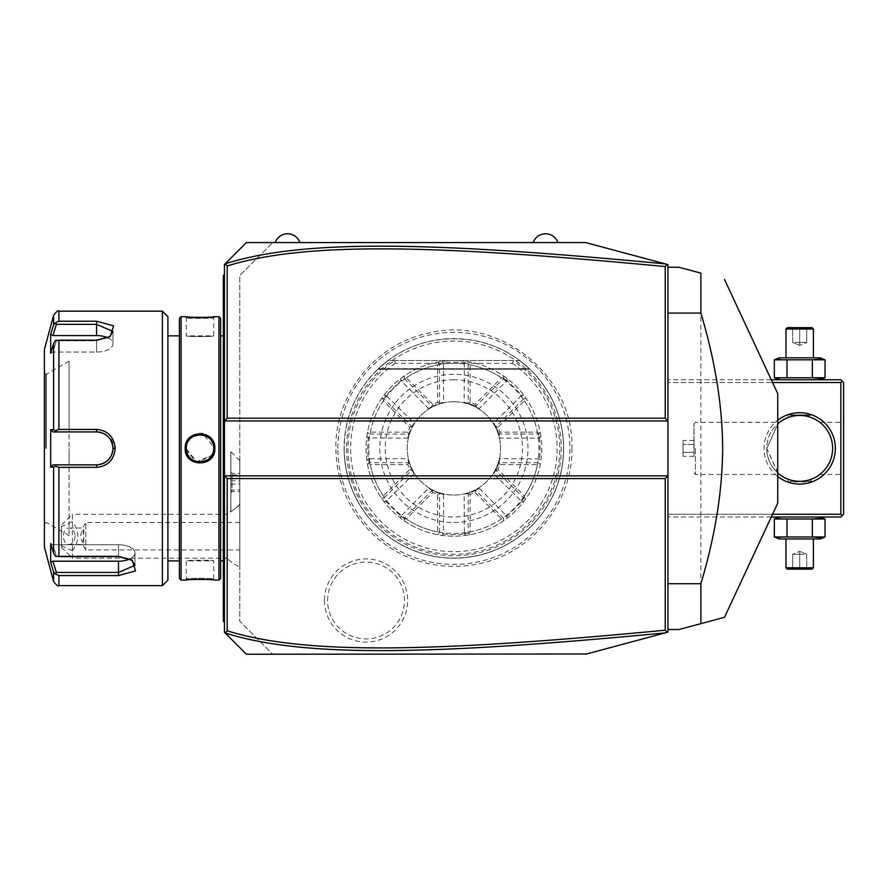 <?xml version="1.0" encoding="UTF-8"?>
<svg xmlns="http://www.w3.org/2000/svg" width="888" height="888" viewBox="0 0 888 888"><rect width="100%" height="100%" fill="white"/><g stroke="black" fill="none" stroke-linecap="round" stroke-linejoin="round"><path stroke-width="0.67" stroke-dasharray="4.44 3.33" d="M585.614 654.234L272.738 654.234L239.804 621.3L239.804 275.491L272.738 242.557L585.614 242.557M667.121 264.391L667.954 264.613L667.954 632.167L667.121 632.389M665.867 632.722L644.033 638.572M624.209 643.889L586.491 654.001M337.862 448.396A116.028 116.028 0 0 1 453.879 332.367A116.028 116.028 0 0 1 569.907 448.396A116.028 116.028 0 0 1 453.879 564.413A116.028 116.028 0 0 1 337.862 448.396M324.464 600.51A41.592 41.592 0 0 0 366.056 642.102A41.592 41.592 0 0 0 407.648 600.51A41.592 41.592 0 0 0 366.056 558.918A41.592 41.592 0 0 0 324.464 600.51M772.549 514.263L667.954 514.263L667.954 379.775L667.954 517.005L667.954 514.263L840.858 514.263L840.858 382.528L667.954 382.528L772.549 382.528M667.954 313.076L667.954 629.525L667.954 313.076M246.398 654.234L272.738 654.234L239.804 621.3L239.804 275.491L272.738 242.557L246.398 242.557M557.897 242.557L533.2 242.557L557.897 242.557M299.911 242.557L275.213 242.557L299.911 242.557M239.804 502.786L239.804 460.617L239.804 502.786M239.804 566.921L239.804 505.505L239.804 566.921A32.934 32.934 0 0 1 227.162 558.175L227.162 514.263A32.934 32.934 0 0 1 230.825 510.744L230.825 451.681L230.825 512.076L237.573 506.471L230.88 512.054L230.88 451.681L230.825 510.744M225.075 632.911L224.442 632.278L224.442 264.513L225.075 263.88M225.108 263.836L229.925 259.03M229.925 637.762L225.108 632.944M224.442 568.986L224.442 541.758L224.442 580.075L224.442 568.986L223.343 568.875L223.343 620.201L224.442 621.3L224.442 580.075L224.442 622.388L223.343 620.201L223.343 621.3L224.442 622.388M224.442 355.022L224.442 541.758L224.442 327.794L224.442 355.022L223.343 355.022L223.343 568.875M224.442 327.794L224.442 305.672L224.442 327.794L223.343 327.905L223.343 355.022M224.442 305.672L224.442 274.392L224.442 305.672L223.343 305.672L223.343 327.905M224.442 475.835L667.954 475.835M224.442 420.945L667.954 420.945M223.343 620.201L224.442 621.3M224.442 552.847L223.343 552.958M224.442 343.934L223.343 343.823M224.442 274.392L223.343 275.491L223.343 276.59L224.442 275.491M223.343 276.945L223.343 305.672M223.343 448.396L223.343 335.864L223.343 448.396M220.601 318.304L220.601 578.476M220.601 448.396L220.601 560.916L220.601 448.396M218.948 316.65L218.948 580.13M214.385 452.048L214.829 448.396L202.775 433.71M199.9 433.444L189.51 437.84L185.192 448.396L196.67 462.948L213.298 455.011M181.074 316.65L181.074 580.13M185.825 316.727L187.224 316.872M190.31 317.138L192.074 317.26M193.928 317.36L195.993 317.438M197.88 317.482L200.011 317.504M202.198 317.482L204.04 317.438M206.127 317.36L207.959 317.26M209.801 317.138L212.798 316.872M214.197 316.727L213.742 317.749C214.585 318.67 185.448 318.67 186.291 317.749C185.437 318.67 214.585 318.67 213.742 317.749L213.731 335.864C214.585 336.774 185.448 336.774 186.291 335.864L186.291 317.749L185.192 316.661L186.291 317.76M212.809 443.434L212.498 442.69M210.756 439.86L210.19 439.183L210.756 439.86M209.557 438.528L208.558 437.651M207.87 437.14L207.082 436.63M204.384 435.386L203.507 435.12L204.384 435.386M188.767 440.537L188.3 441.247L188.767 440.537M187.89 441.958L187.523 442.701L187.89 441.958M186.869 444.455L186.314 447.663M186.314 449.106L196.903 461.76L211.988 455.1M212.132 454.823L212.554 453.957M212.754 453.491L213.742 448.462M185.825 580.053L185.192 580.13L186.291 579.032L186.291 560.916L213.731 560.916C214.585 560.006 185.448 560.006 186.291 560.916C185.448 560.006 214.585 560.006 213.731 560.916L213.742 579.032C214.585 578.11 185.448 578.11 186.291 579.032C185.437 578.11 214.585 578.11 213.742 579.032L214.829 580.13L207.925 579.52M206.094 579.42L204.04 579.342M202.175 579.298L200.011 579.276M197.846 579.298L195.993 579.342M193.939 579.42L192.063 579.52M190.31 579.642L187.224 579.908M179.432 318.304L179.432 578.476M179.432 448.396L179.432 335.864L179.432 448.396M167.899 316.65L167.899 580.13M162.415 311.166L162.415 585.614M69.098 429.426L58.908 429.426L58.908 340.171L96.548 340.171L110.345 336.452L113.564 325.852L96.548 321.212L58.908 321.212L58.908 311.166M58.908 585.614L58.908 575.579L118.504 575.579L135.52 570.929L132.301 560.328L118.504 556.61L58.908 556.61L58.908 467.354L96.548 467.354C107.803 466.289 114.019 459.973 115.207 448.396L109.335 434.576M109.013 434.276L104.296 431.135M103.452 430.769L96.548 429.426L96.548 431.923M58.908 467.354L55.422 466.1L53.602 467.132L53.602 553.191L55.422 556.288L58.908 556.61M58.908 340.171L55.422 340.493L53.602 343.589L53.602 429.648L50.672 429.637L50.672 467.144L52.936 464.857L56.377 464.857L55.422 466.1M56.377 464.857L69.098 464.857L69.098 535.664L69.098 448.396L69.098 464.857L52.936 464.857M75.436 464.857L96.548 464.857L96.548 467.354M97.48 464.835L98.424 464.746A16.472 16.472 0 0 1 97.48 464.835A16.472 16.472 0 0 0 98.424 464.746M101.221 464.18L102.131 463.88A16.472 16.472 0 0 1 101.221 464.18A16.472 16.472 0 0 0 102.131 463.88M103.019 463.536L103.829 463.159A16.472 16.472 0 0 1 103.019 463.536A16.472 16.472 0 0 0 103.829 463.159M107.104 461.027L107.825 460.384A16.472 16.472 0 0 1 106.349 461.627A16.472 16.472 0 0 0 107.825 460.384M108.514 459.707L109.146 458.985A16.472 16.472 0 0 1 108.514 459.707A16.472 16.472 0 0 0 109.746 458.23A16.472 16.472 0 0 1 109.146 458.985M111.278 455.744L111.666 454.911A16.472 16.472 0 0 1 110.811 456.621A16.472 16.472 0 0 0 111.666 454.911M112.876 450.516L113.009 448.396L115.207 448.396M112.987 447.441A16.472 16.472 0 0 0 112.898 446.486A16.472 16.472 0 0 1 112.987 447.441L112.876 446.231M111.666 441.88L111.278 441.036A16.472 16.472 0 0 1 111.666 441.88A16.472 16.472 0 0 0 111.278 441.036M109.157 437.795L108.514 437.074A16.472 16.472 0 0 1 109.757 438.55A16.472 16.472 0 0 0 108.514 437.074M107.825 436.397L107.104 435.764A16.472 16.472 0 0 1 107.825 436.397A16.472 16.472 0 0 0 107.104 435.764M103.841 433.622L103.03 433.255A16.472 16.472 0 0 1 103.841 433.622A16.472 16.472 0 0 0 103.03 433.255M102.131 432.9L101.221 432.6A16.472 16.472 0 0 1 102.131 432.9A16.472 16.472 0 0 0 101.221 432.6M100.211 432.334L98.779 432.079M98.668 432.056L97.058 431.934M72.927 431.923L56.377 431.923L55.422 430.68L58.908 429.426M53.602 429.648L55.422 430.68M109.468 336.985L96.548 340.803L56.377 340.803L96.548 340.803L108.702 337.518L113.009 331.457L96.548 324.342L56.377 324.342L55.422 322.777L58.908 321.212M53.602 315.229L53.657 324.686M53.68 324.642L54.024 323.954M54.246 323.643L54.989 323.01M52.547 328.294L50.672 334.432L50.672 353.191L52.936 352.048L56.377 340.803L52.936 352.048L50.672 353.191L53.602 343.589M44.4 349.595L44.4 547.197M97.48 431.945A16.472 16.472 0 0 1 98.424 432.034A16.472 16.472 0 0 0 97.48 431.945M100.3 432.356A16.472 16.472 0 0 1 101.177 432.589A16.472 16.472 0 0 0 100.3 432.356M103.896 433.655A16.472 16.472 0 0 1 104.74 434.11A16.472 16.472 0 0 0 103.896 433.655M106.349 435.164A16.472 16.472 0 0 1 107.104 435.753A16.472 16.472 0 0 0 106.349 435.164M110.301 439.338A16.472 16.472 0 0 1 110.745 440.06A16.472 16.472 0 0 0 110.301 439.338M110.811 440.159A16.472 16.472 0 0 1 111.266 441.003A16.472 16.472 0 0 0 110.811 440.159M112.021 442.768A16.472 16.472 0 0 1 112.576 444.599A16.472 16.472 0 0 0 112.021 442.768M112.987 449.35A16.472 16.472 0 0 1 112.898 450.294A16.472 16.472 0 0 0 112.987 449.35M112.576 452.181A16.472 16.472 0 0 1 112.021 454.012A16.472 16.472 0 0 0 112.576 452.181M110.756 456.721A16.472 16.472 0 0 1 110.301 457.442A16.472 16.472 0 0 0 110.756 456.721M104.74 462.67A16.472 16.472 0 0 1 103.896 463.125A16.472 16.472 0 0 0 104.74 462.67M101.177 464.191A16.472 16.472 0 0 1 100.288 464.424A16.472 16.472 0 0 0 101.177 464.191M53.602 553.191L50.672 543.6L50.672 562.348L52.936 561.205L56.377 572.438L118.504 572.438L134.965 565.334L130.658 559.274L118.504 555.977L56.377 555.977L118.504 555.977L131.424 559.795M58.908 575.579L55.422 574.003L53.602 571.928L53.602 581.551M56.377 572.438L55.422 574.003M50.672 543.6L52.936 544.733L56.377 555.977L52.936 544.733L50.672 543.6M50.672 467.144L53.602 467.132M51.049 563.569L52.547 568.486M56.377 431.923L69.098 431.923L69.098 448.396L69.098 361.116L69.098 431.923M50.672 429.637L52.936 431.923M44.4 448.396L44.4 372.916L44.4 448.396M46.287 448.396L46.287 374.292L46.287 448.396M52.936 561.205L118.504 561.205A16.472 8.236 0 0 0 134.965 552.969A16.472 8.236 0 0 0 118.504 544.733L52.936 544.733L118.504 544.733A16.472 8.236 0 0 1 134.965 552.969A16.472 8.236 0 0 1 129.792 558.963M107.837 337.817A16.472 8.236 180 0 1 113.009 343.811A16.472 8.236 180 0 1 96.548 352.048L52.936 352.048L96.548 352.048A16.472 8.236 180 0 0 113.009 343.811A16.472 8.236 180 0 0 96.548 335.575L52.936 335.575L56.377 324.342M50.672 334.432L52.936 335.575M209.535 438.506L208.613 437.695M207.892 437.151L207.104 436.641M186.813 444.622L186.524 445.854M186.391 446.708L186.314 447.552M186.314 449.228L186.391 450.072M186.536 450.96L186.869 452.325M187.523 454.079L187.89 454.823M188.3 455.544L188.767 456.254M189.266 456.932L189.843 457.609M190.487 458.275L191.431 459.096M192.152 459.64L192.94 460.151M193.684 460.561L194.605 461.005M195.649 461.405L196.537 461.66M197.336 461.849L198.146 461.982M198.901 462.071L199.656 462.104M200.388 462.104L201.121 462.071M201.898 461.982L202.697 461.849M203.507 461.66L204.384 461.405M205.417 461.005L206.371 460.55M207.093 460.151L207.881 459.64M208.58 459.107L209.524 458.275M210.19 457.598L210.756 456.932M211.255 456.254L211.721 455.544M212.798 453.38L213.053 452.669M213.209 452.159L213.497 450.926M213.631 450.072L213.708 449.228M213.731 448.396C214.585 466.089 185.448 466.089 186.291 448.396C185.448 430.691 214.585 430.691 213.731 448.396L214.829 448.396M186.291 335.864C185.448 336.774 214.585 336.774 213.731 335.864L186.291 335.864M230.825 491.086L230.825 472.005L230.825 492.84L230.825 491.086L232.057 489.976L232.057 473.337L232.057 491.508L232.057 489.976L239.804 489.976L239.804 473.337L239.804 474.869L232.057 474.869L230.825 473.759M239.804 504.229L237.573 506.471A32.934 32.934 0 0 1 239.804 505.505M61.416 545.72L72.394 550.738L72.394 558.175L227.162 558.175L227.162 514.263L72.394 514.263L72.394 521.689L61.416 526.706L61.416 525.241L61.416 547.197L61.416 526.706M61.416 547.197L72.394 558.175L72.394 514.263L61.416 525.241M72.394 550.738C79.631 541.058 79.631 531.379 72.394 521.689M75.003 536.219A8.236 5.828 90 0 1 69.175 544.444A8.236 5.828 90 0 1 63.359 536.219A8.236 5.828 90 0 1 69.175 527.983A8.236 5.828 90 0 1 75.003 536.219M69.175 544.444L82.64 544.444L83.805 536.219L82.64 527.983L85.803 522.488L85.803 549.938L85.803 522.488L239.804 522.488L239.804 549.938L85.803 549.938L82.64 544.444L83.705 543.323A8.236 5.828 90 0 1 80.819 536.219A8.236 5.828 90 0 1 83.705 529.104L83.705 543.323M69.175 527.983L82.64 527.983L83.705 529.104M239.804 549.938L239.804 522.488M230.825 480.663L239.804 480.896M230.825 472.005L232.057 473.337L239.804 473.337M230.825 492.84L232.057 491.508L239.804 491.508L239.804 489.976M230.825 484.182L239.804 483.96L239.804 491.508M239.804 474.869L239.804 483.96M835.364 448.396A35.675 35.675 0 0 0 799.688 412.709A35.675 35.675 0 0 0 764.013 448.396A35.675 35.675 0 0 0 799.688 484.071A35.675 35.675 0 0 0 835.364 448.396M840.858 514.263L842.224 515.628L843.6 514.263L843.6 382.528L842.224 381.152L840.858 382.528M771.272 517.005L667.954 517.005L840.858 517.005L842.224 515.628M779.275 517.005L820.101 517.005L779.275 517.005M777.733 476.512A35.675 35.675 0 0 1 777.733 420.268M771.272 379.775L667.954 379.775L840.858 379.775L842.224 381.152M779.275 379.775L820.101 379.775L779.275 379.775M843.6 448.396L843.6 474.47L843.6 448.396M832.478 451.526L832.6 449.65M832.533 446.042L832.478 445.265M832.234 443.367L830.635 437.107M829.614 434.643L829.037 433.433L829.614 434.643M828.393 432.245L827.716 431.091L828.393 432.245M824.852 427.139L821.478 423.687M821.988 424.153L822.566 424.708M823.22 425.352L823.942 426.107M831.434 439.604L831.745 440.859M831.124 458.197L832.234 453.413M831.745 455.921L831.434 457.176M830.635 459.673L830.147 460.905L830.635 459.673M829.614 462.137L829.037 463.347L829.614 462.137M828.393 464.535L827.716 465.689L828.393 464.535M823.942 470.673L823.22 471.428L823.942 470.673M822.566 472.083L821.988 472.627L822.566 472.083M830.835 459.096L831.068 458.397M777.855 473.049L766.755 448.396A32.934 32.934 0 0 0 799.688 481.329A32.934 32.934 0 0 0 832.622 448.396A32.934 32.934 0 0 0 799.688 415.462A32.934 32.934 0 0 0 766.755 448.396L778.343 473.471L779.398 474.336M779.398 474.325L778.376 473.493M777.733 472.938A32.934 32.934 0 0 1 777.733 423.842M811.21 479.243L811.21 481.873L788.156 481.873L788.156 479.243M810.544 479.487L809.9 479.698L810.544 479.487M809.501 479.831L807.392 480.408L809.501 479.831M806.093 480.697L805.405 480.83L806.093 480.697M804.683 480.941L803.94 481.052L804.683 480.941M802.419 481.207L799.3 481.318L802.419 481.207M797.724 481.263L796.947 481.207L797.724 481.263M795.426 481.052L794.693 480.941L795.426 481.052M793.972 480.83L793.284 480.697L793.972 480.83M791.985 480.408L789.876 479.831L791.985 480.408M789.476 479.698L788.4 479.331L789.476 479.698M778.343 423.31L766.755 448.396L777.888 423.709L779.564 422.322L778.376 423.287M788.355 417.471L789.476 417.083L788.156 417.538L788.156 414.907L811.21 414.907L788.156 414.907L811.21 414.907L811.21 417.538M789.876 416.949L791.985 416.372L789.876 416.949M793.284 416.084L793.972 415.961L793.284 416.084M794.693 415.839L795.426 415.728L794.693 415.839M796.947 415.573L800.077 415.462L796.947 415.573M801.653 415.517L802.419 415.573L801.653 415.517M803.94 415.728L804.683 415.839L803.94 415.728M805.405 415.961L806.093 416.084L805.405 415.961M807.392 416.372L809.501 416.949L807.392 416.372M809.9 417.083L810.544 417.293L809.9 417.083M695.393 448.396L695.393 474.47L695.393 448.396M693.917 448.396L693.917 423.798L693.917 448.396M694.028 448.396L694.028 423.798L694.028 448.396M694.028 440.47L694.028 444.433L694.028 440.47L683.05 440.47L683.05 452.347L683.05 440.47M694.028 452.347L694.028 444.433L694.028 456.31L694.028 452.347L683.05 452.347L683.05 456.31L683.05 452.347L694.028 452.347M694.028 444.433L683.05 444.433L694.028 444.433M694.028 456.31L683.05 456.31M810.666 415.462L788.711 415.462M810.666 481.329L788.711 481.329M822.466 378.643L825.041 377.777M787.012 377.777L812.365 377.777L812.365 359.818L787.012 359.818L787.012 377.777L776.911 378.643M822.466 358.952L825.041 359.818M779.275 357.82L820.101 357.82M776.911 358.952L787.012 359.818M785.969 357.82L813.408 357.82L785.969 357.82M785.969 329.004L813.408 329.004M787.334 327.628L812.043 327.628M799.688 327.628L791.252 327.628L808.124 327.628L799.688 327.628L799.688 329.037L792.662 329.037L806.715 329.037L799.688 329.037L799.688 327.628M791.252 327.628L792.662 329.037L791.252 327.628M808.124 327.628L806.715 329.037L808.124 327.628M799.688 342.457L792.662 342.457L792.662 329.037L792.662 342.457L799.688 345.421L799.688 329.037L799.688 345.421L792.662 342.457L806.715 342.457L799.688 345.421L806.715 342.457L806.715 329.037L806.715 342.457L799.688 342.457M776.911 518.137L787.012 519.003L812.365 519.003L812.365 536.963L787.012 536.963L787.012 519.003M822.466 518.137L825.041 519.003M776.911 537.828L787.012 536.963M822.466 537.828L825.041 536.963M779.275 538.961L820.101 538.961M785.969 538.961L813.408 538.961L785.969 538.961M813.408 567.776L785.969 567.776M812.043 569.153L787.334 569.153M799.688 569.153L791.252 569.153L799.688 569.153L799.688 567.743L792.662 567.743L799.688 567.743L799.688 569.153M808.124 569.153L806.715 567.743L808.124 569.153M791.252 569.153L792.662 567.743L791.252 569.153M799.688 554.334L806.715 554.334L806.715 567.743L806.715 554.334L799.688 551.37L799.688 567.743L799.688 551.37L806.715 554.334L792.662 554.334L799.688 551.37L792.662 554.334L792.662 567.743L792.662 554.334L799.688 554.334M667.954 267.255L678.932 267.255L700.887 273.138L700.887 623.642L678.932 629.525L667.954 629.525M777.733 503.152L777.733 393.628M346.52 448.396A107.359 107.359 0 0 0 453.879 555.755A107.359 107.359 0 0 0 561.238 448.396A107.359 107.359 0 0 0 453.879 341.025A107.359 107.359 0 0 0 346.52 448.396M394.538 360.661L388.012 360.572L378.332 368.742L388.012 360.572A109.779 109.779 0 0 0 344.1 448.396A109.779 109.779 0 0 1 453.879 338.606A109.779 109.779 0 0 1 563.658 448.396A109.779 109.779 0 0 1 453.879 558.175A109.779 109.779 0 0 1 344.1 448.396A109.779 109.779 0 0 0 453.879 558.175A109.779 109.779 0 0 0 519.746 360.572L529.426 368.742L519.746 360.572L529.426 368.742L519.746 360.572L529.426 368.742L519.746 360.572L529.426 368.742L519.746 360.572L529.426 368.742L519.746 360.572L529.426 368.742L519.746 360.572L529.426 368.742L519.746 360.572L529.426 368.742L519.746 360.572L529.426 368.742L519.746 360.572L529.426 368.742L519.746 360.572L513.419 360.572L512.398 363.314L395.36 363.314L394.538 360.661A105.916 105.916 0 0 0 374.381 518.37A105.916 105.916 0 0 0 533.377 518.37A105.916 105.916 0 0 0 513.22 360.661M388.012 360.572C425.718 331.568 482.04 331.568 519.746 360.572L388.012 360.572M394.339 360.572L513.419 360.572M453.879 379.775A68.609 68.609 0 0 0 385.27 448.396A68.609 68.609 0 0 0 453.879 517.005A68.609 68.609 0 0 0 522.488 448.396A68.609 68.609 0 0 0 453.879 379.775M368.798 448.396A85.082 85.082 0 0 1 453.879 363.314A85.082 85.082 0 0 1 538.961 448.396A85.082 85.082 0 0 1 453.879 533.466A85.082 85.082 0 0 1 368.798 448.396M464.346 362.848L464.124 402.308A47.208 47.208 0 0 1 479.22 408.558L506.97 380.508L521.767 395.304L493.706 423.054A47.208 47.208 0 0 1 499.955 438.139L539.238 438.139L540.903 436.541A87.823 87.823 0 0 1 453.879 536.219A87.823 87.823 0 0 1 366.056 448.396A87.823 87.823 0 0 1 453.879 360.572A87.823 87.823 0 0 1 540.903 460.239L540.215 464.48A87.823 87.823 0 0 1 526.307 498.057L523.887 498.157L495.715 470.263L493.706 473.726L521.767 501.476L506.97 516.272L479.22 488.222A47.208 47.208 0 0 1 464.124 494.472L464.346 533.932A86.18 86.18 0 0 1 443.423 533.932L443.634 494.472A47.208 47.208 0 0 1 428.549 488.222L400.788 516.272L385.991 501.476L414.052 473.726A47.208 47.208 0 0 1 407.803 458.641L368.342 458.852A86.18 86.18 0 0 1 368.342 437.928L407.803 438.139A47.208 47.208 0 0 1 414.052 423.054L385.991 395.304L400.799 380.508L428.549 408.558A47.208 47.208 0 0 1 443.634 402.308L443.412 362.848A86.18 86.18 0 0 1 464.346 362.848L465.734 361.372A87.823 87.823 0 0 0 442.024 361.372L437.784 362.049A87.823 87.823 0 0 0 404.207 375.957L400.732 378.477A87.823 87.823 0 0 0 383.971 395.238L381.452 398.723A87.823 87.823 0 0 0 367.543 432.301L366.855 436.541A87.823 87.823 0 0 0 366.855 460.239L367.543 464.48A87.823 87.823 0 0 0 381.452 498.057L383.971 501.542A87.823 87.823 0 0 0 400.732 518.303L404.207 520.823A87.823 87.823 0 0 0 437.784 534.731L442.024 535.409A87.823 87.823 0 0 0 465.734 535.409L469.974 534.731A87.823 87.823 0 0 0 503.552 520.823L507.037 518.303A87.823 87.823 0 0 0 523.798 501.542L526.307 498.057M539.416 437.928A86.18 86.18 0 0 1 539.416 458.852L540.903 460.239M540.903 436.541L540.215 432.301A87.823 87.823 0 0 0 526.307 398.723L523.798 395.238A87.823 87.823 0 0 0 507.037 378.477L503.552 375.957A87.823 87.823 0 0 0 469.974 362.049L465.734 361.372M442.024 361.372L443.412 362.848M539.416 458.852L499.955 458.641A47.208 47.208 0 0 1 493.706 473.726M453.879 401.731A46.653 46.653 0 0 1 500.532 448.396A46.653 46.653 0 0 1 453.879 495.049A46.653 46.653 0 0 1 407.226 448.396A46.653 46.653 0 0 1 453.879 401.731A46.653 46.653 0 0 1 500.532 448.396A46.653 46.653 0 0 1 453.879 495.049A46.653 46.653 0 0 1 407.226 448.396A46.653 46.653 0 0 1 453.879 401.731M437.784 362.049L439.56 363.703L439.56 402.73L439.76 403.352L443.634 402.308M443.634 363.037L439.56 363.703M406.316 377.844A85.082 85.082 0 0 1 437.629 364.879L437.629 402.386A48.796 48.796 0 0 0 432.845 404.373L406.316 377.844L404.229 377.811L404.207 375.957M439.072 363.381L437.629 364.879M400.799 380.508L400.732 378.477M428.549 408.558L432.012 406.56L431.712 405.983L404.118 378.377L400.766 380.786M404.118 378.377L404.229 377.811M383.971 395.238L385.991 395.304M381.452 398.723L383.871 398.634L411.466 426.229L412.043 426.529L414.052 423.054M386.28 395.282L383.871 398.634M370.363 432.145A85.082 85.082 0 0 1 383.339 400.832L409.856 427.35A48.796 48.796 0 0 0 407.881 432.145L370.363 432.145L368.864 433.588L367.543 432.301M383.294 398.745L383.339 400.832M368.342 437.928L366.855 436.541M407.803 438.139L408.835 434.276L408.214 434.077L369.186 434.077L368.52 438.139M366.855 460.239L368.342 458.852M367.543 464.48L369.186 462.704L408.214 462.704L408.835 462.515L407.803 458.641M368.52 458.641L369.186 462.704M383.339 495.948A85.082 85.082 0 0 1 370.363 464.646L407.881 464.646A48.796 48.796 0 0 0 409.856 469.43L383.339 495.948L383.294 498.035L381.452 498.057M368.864 463.192L370.363 464.646M385.991 501.476L383.971 501.542M414.052 473.726L412.043 470.263L411.466 470.551L383.871 498.157L386.28 501.498M383.871 498.157L383.294 498.035M400.732 518.303L400.788 516.272M404.207 520.823L404.118 518.403L431.712 490.798L432.012 490.232L428.549 488.222M400.766 515.995L404.118 518.403M437.629 531.901A85.082 85.082 0 0 1 406.316 518.936L432.845 492.407A48.796 48.796 0 0 0 437.629 494.394L437.629 531.901L439.072 533.411L437.784 534.731M404.24 518.969L406.316 518.936M443.423 533.932L442.024 535.409M443.634 494.472L439.76 493.439L439.56 494.05L439.56 533.078L443.634 533.744M465.734 535.409L464.346 533.932M469.974 534.731L468.198 533.078L468.198 494.05L467.998 493.439L464.124 494.472M464.124 533.744L468.198 533.078M501.443 518.936A85.082 85.082 0 0 1 470.129 531.901L470.129 494.394A48.796 48.796 0 0 0 474.925 492.407L501.443 518.936L503.529 518.969L503.552 520.823M468.686 533.411L470.129 531.901M506.97 516.272L507.037 518.303M479.22 488.222L475.746 490.232L476.046 490.798L503.64 518.403L506.993 515.995M503.64 518.403L503.529 518.969M523.798 501.542L521.767 501.476M521.478 501.498L523.887 498.157M537.395 464.646A85.082 85.082 0 0 1 524.42 495.948L497.902 469.43A48.796 48.796 0 0 0 499.889 464.646L537.395 464.646L538.894 463.192L540.215 464.48M524.464 498.035L524.42 495.948M499.955 458.641L498.923 462.515L499.544 462.704L538.572 462.704L539.238 458.641M498.923 462.515A47.208 47.208 0 0 1 495.715 470.263M497.902 469.43L496.292 470.551M499.544 462.704L499.889 464.646M475.746 490.232A47.208 47.208 0 0 1 467.998 493.439M470.129 494.394L468.198 494.05M476.046 490.798L474.925 492.407M439.76 493.439A47.208 47.208 0 0 1 432.012 490.232M432.845 492.407L431.712 490.798M439.56 494.05L437.629 494.394M412.043 470.263A47.208 47.208 0 0 1 408.835 462.515M407.881 464.646L408.214 462.704M411.466 470.551L409.856 469.43M408.835 434.276A47.208 47.208 0 0 1 412.043 426.529M409.856 427.35L411.466 426.229M408.214 434.077L407.881 432.145M432.012 406.56A47.208 47.208 0 0 1 439.76 403.352M437.629 402.386L439.56 402.73M431.712 405.983L432.845 404.373M540.215 432.301L538.572 434.077L499.544 434.077L498.923 434.276L499.955 438.139M539.238 438.139L538.572 434.077M524.42 400.832A85.082 85.082 0 0 1 537.395 432.145L499.889 432.145A48.796 48.796 0 0 0 497.902 427.35L524.42 400.832L524.464 398.745L526.307 398.723M538.894 433.588L537.395 432.145M521.767 395.304L523.798 395.238M493.706 423.054L495.715 426.529L496.292 426.229L523.887 398.634L521.478 395.282M523.887 398.634L524.464 398.745M507.037 378.477L506.97 380.508M503.552 375.957L503.64 378.377L476.046 405.983L475.746 406.56L479.22 408.558M506.993 380.786L503.64 378.377M470.129 364.879A85.082 85.082 0 0 1 501.443 377.844L474.925 404.373A48.796 48.796 0 0 0 470.129 402.386L470.129 364.879L468.686 363.381L469.974 362.049M503.529 377.811L501.443 377.844M464.124 402.308L467.998 403.352L468.198 402.73L468.198 363.703L464.124 363.037M467.998 403.352A47.208 47.208 0 0 1 475.746 406.56M474.925 404.373L476.046 405.983M468.198 402.73L470.129 402.386M495.715 426.529A47.208 47.208 0 0 1 498.923 434.276M499.889 432.145L499.544 434.077M496.292 426.229L497.902 427.35M327.628 600.51A38.428 38.428 0 0 1 366.056 562.082A38.428 38.428 0 0 1 404.484 600.51A38.428 38.428 0 0 1 366.056 638.927A38.428 38.428 0 0 1 327.628 600.51M223.343 591.108L224.442 591.108M223.343 580.075L224.442 580.075M223.343 541.758L224.442 541.758M223.343 316.705L224.442 316.705M185.192 448.396L186.291 448.396M96.548 340.171L96.548 352.048L96.548 340.171M96.548 321.212L96.548 335.575M118.504 556.61L118.504 544.733L118.504 556.61M118.504 575.579L118.504 561.205M45.776 448.396L45.776 374.292L45.776 448.396M519.591 360.572A109.69 109.69 0 0 1 535.053 522.166A109.69 109.69 0 0 1 372.716 522.166A109.69 109.69 0 0 1 388.167 360.572M395.36 363.314A103.263 103.263 0 0 0 376.545 516.827A103.263 103.263 0 0 0 531.213 516.827A103.263 103.263 0 0 0 512.398 363.314M453.879 522.488A74.104 74.104 0 0 0 527.983 448.396A74.104 74.104 0 0 0 453.879 374.292A74.104 74.104 0 0 0 379.775 448.396A74.104 74.104 0 0 0 453.879 522.488M378.332 368.742L529.426 368.742L378.332 368.742M110.345 336.452L108.702 337.518L110.345 336.452M132.301 560.328L130.658 559.274L132.301 560.328M69.098 361.116L46.287 374.292L44.4 372.916M69.098 535.664L46.287 522.488L44.4 523.865M134.965 552.969L134.965 565.334L134.965 552.969M113.009 343.811L113.009 331.457L113.009 343.811M185.192 580.13L186.291 579.032M214.841 580.13L213.742 579.032M214.841 316.661L213.742 317.76M239.804 460.617L230.825 451.681M819.813 422.322L843.6 422.322M819.813 474.47L843.6 474.47M694.028 423.798L695.393 422.322L779.564 422.322M694.028 472.982L695.393 474.47L779.564 474.47M571.916 448.396C572.927 502.808 531.313 553.923 477.822 563.98C459.962 567.621 442.191 567.199 424.52 562.726C406.882 558.141 391.12 549.95 377.222 538.15C350.327 514.274 336.53 484.349 335.842 448.396C334.876 394.627 375.446 343.989 428.127 333.189C498.645 314.863 574.425 375.557 571.916 448.396M529.936 369.219L377.822 369.219L529.936 369.219"/><path stroke-width="1.33" d="M229.925 259.03L246.398 242.557L585.614 242.557L667.954 264.613L667.954 475.835L665.212 478.577L227.184 478.577L227.184 630.813C304.628 654.845 431.035 652.536 665.212 630.203L665.212 478.577M225.108 263.836L224.442 264.513L224.442 475.835L667.954 475.835L667.954 632.167L665.867 632.722M644.033 638.572L624.209 643.889M586.491 654.001L246.398 654.234L229.925 637.762M665.212 630.203L667.121 632.389L585.614 654.234M585.614 242.557L667.121 264.391L665.212 266.578C431.557 244.333 305.061 241.847 227.184 265.967L227.184 418.204L665.212 418.204L667.954 420.945L224.442 420.945L227.184 418.204M227.184 265.967L225.041 263.914L246.398 242.557M227.184 478.577L224.442 475.835L224.442 632.278L225.041 632.866L227.184 630.813M246.398 654.234L225.041 632.866M665.234 263.891C430.403 241.58 303.785 239.016 225.141 263.803M665.212 418.204L665.212 266.578M225.141 632.978C303.33 657.675 429.87 655.289 665.234 632.9M224.442 327.794L223.343 327.905L223.343 276.945M224.442 274.392L223.343 275.491L223.343 276.59L224.442 275.491M224.442 343.934L223.343 343.823L223.343 327.905M224.442 552.847L223.343 552.958L223.343 343.823M224.442 568.986L223.343 568.875L223.343 552.958M224.442 622.388L223.343 621.3L223.343 568.875M223.343 620.201L224.442 621.3M218.948 316.65L218.948 580.13L220.601 578.476L220.601 318.304L218.948 316.65L214.829 316.65M202.775 433.71L199.9 433.444M185.192 448.396C184.338 429.104 215.684 429.093 214.829 448.396C215.684 467.687 184.338 467.687 185.192 448.396L186.291 448.396L186.314 449.106M181.074 316.65L179.432 318.304L179.432 578.476L181.074 580.13L181.074 316.65L185.192 316.65M214.829 316.661C215.673 317.582 184.327 317.582 185.192 316.661L185.825 316.727M187.224 316.872L190.31 317.138M192.074 317.26L193.928 317.36M195.993 317.438L197.88 317.482M200.011 317.504L202.198 317.482M204.04 317.438L206.127 317.36M207.959 317.26L209.801 317.138M212.798 316.872L214.197 316.727M213.708 449.228L213.731 448.396C214.596 466.089 185.437 466.089 186.291 448.396C185.437 430.691 214.596 430.691 213.742 448.396L213.742 448.462M212.132 441.958L211.721 441.236L212.132 441.958M211.266 440.537L210.756 439.86L211.266 440.537M208.558 437.651L207.87 437.14M203.507 435.12L202.708 434.931L203.507 435.12M200.355 434.676L199.667 434.676M189.266 439.86L188.767 440.537L189.266 439.86M186.314 447.663L186.314 449.228M213.298 455.011L214.385 452.048M207.925 579.52L206.094 579.42M204.04 579.342L202.175 579.298M200.011 579.276L197.846 579.298M195.993 579.342L193.939 579.42M192.063 579.52L190.31 579.642M187.224 579.908L185.825 580.053M181.074 580.13L185.192 580.13C184.36 579.198 215.695 579.209 214.829 580.13L218.948 580.13M167.899 448.396L167.899 316.65L162.415 311.166L162.415 585.614L167.899 580.13L167.899 448.396M162.415 311.166L58.908 311.166L58.908 321.212L96.548 321.212L113.575 325.863L110.345 336.452L96.548 340.171L58.908 340.171L58.908 429.426L96.548 429.426L69.098 429.426M104.296 431.135L103.452 430.769M58.908 556.61L55.422 556.288L53.602 553.191L53.602 467.132L50.672 467.144L50.672 429.637L52.936 431.923L96.548 431.923L96.548 429.426C107.814 430.502 114.03 436.818 115.207 448.396C114.03 459.973 107.803 466.289 96.548 467.354L58.908 467.354L58.908 556.61L118.504 556.61L132.301 560.328L135.52 570.929L118.504 575.579L58.908 575.579L58.908 585.614L162.415 585.614M58.908 429.426L55.422 430.68L53.602 429.648L53.602 343.589L55.422 340.493L58.908 340.171M56.377 431.923L55.422 430.68M97.058 431.934L96.548 431.923C106.516 432.889 112.01 438.372 113.009 448.396C111.999 458.408 106.516 463.902 96.548 464.857L97.48 464.835A16.472 16.472 0 0 1 96.548 464.857L52.936 464.857L96.548 464.857A16.472 16.472 0 0 0 97.48 464.835M96.548 467.354L96.548 464.857L75.436 464.857M98.424 464.746A16.472 16.472 0 0 0 100.288 464.424A16.472 16.472 0 0 1 98.424 464.746L101.221 464.18A16.472 16.472 0 0 1 101.177 464.191A16.472 16.472 0 0 0 101.221 464.18M102.131 463.88L103.019 463.536A16.472 16.472 0 0 1 102.131 463.88A16.472 16.472 0 0 0 103.019 463.536M103.829 463.159A16.472 16.472 0 0 0 103.896 463.125A16.472 16.472 0 0 1 103.829 463.159L107.104 461.027M107.825 460.384L108.514 459.707A16.472 16.472 0 0 1 107.825 460.384A16.472 16.472 0 0 0 108.514 459.707M109.146 458.985L111.278 455.744A16.472 16.472 0 0 1 111.266 455.777A16.472 16.472 0 0 0 111.278 455.744M111.666 454.911A16.472 16.472 0 0 0 112.021 454.012A16.472 16.472 0 0 1 111.666 454.911L112.876 450.516M115.207 448.396L113.009 448.396L112.987 447.463A16.472 16.472 0 0 1 112.987 449.35A16.472 16.472 0 0 0 112.987 447.441M112.876 446.231L111.666 441.88A16.472 16.472 0 0 1 112.021 442.768A16.472 16.472 0 0 0 111.666 441.88M111.278 441.036A16.472 16.472 0 0 0 111.266 441.003A16.472 16.472 0 0 1 111.278 441.036L109.157 437.795M108.514 437.074L107.825 436.397A16.472 16.472 0 0 1 108.514 437.074A16.472 16.472 0 0 0 107.825 436.397M107.104 435.764A16.472 16.472 0 0 0 107.104 435.753A16.472 16.472 0 0 1 107.104 435.764L103.841 433.622A16.472 16.472 0 0 1 103.896 433.655A16.472 16.472 0 0 0 103.841 433.622M103.03 433.255L102.131 432.9A16.472 16.472 0 0 1 103.03 433.255A16.472 16.472 0 0 0 102.131 432.9M101.221 432.6A16.472 16.472 0 0 0 101.177 432.589A16.472 16.472 0 0 1 101.221 432.6L100.211 432.334M52.936 431.923L72.927 431.923M58.908 321.212L55.422 322.777L53.602 324.853L52.547 328.294M53.602 343.589L50.672 353.191L50.672 334.432L52.936 335.575L56.377 324.342L55.422 322.777M56.377 324.342L96.548 324.342L113.009 331.457L109.468 336.985M50.672 429.637L53.602 429.648M58.908 585.614C58.386 586.757 56.621 585.403 53.602 581.551L44.4 547.197L44.4 349.595L53.602 315.229L53.602 324.853L50.672 334.432M96.548 431.923A16.472 16.472 0 0 1 97.48 431.945A16.472 16.472 0 0 0 96.548 431.923L69.098 431.923M98.424 432.034A16.472 16.472 0 0 1 100.3 432.356A16.472 16.472 0 0 0 98.424 432.034M104.74 434.11A16.472 16.472 0 0 1 105.561 434.609A16.472 16.472 0 0 0 104.74 434.11M105.683 434.687A16.472 16.472 0 0 1 106.349 435.164A16.472 16.472 0 0 0 105.683 434.687M109.757 438.55A16.472 16.472 0 0 1 110.301 439.338A16.472 16.472 0 0 0 109.757 438.55M112.576 444.599A16.472 16.472 0 0 1 112.898 446.486A16.472 16.472 0 0 0 112.576 444.599M112.898 450.294A16.472 16.472 0 0 1 112.576 452.181A16.472 16.472 0 0 0 112.898 450.294M110.301 457.442A16.472 16.472 0 0 1 109.746 458.23A16.472 16.472 0 0 0 110.301 457.442M106.349 461.627A16.472 16.472 0 0 1 105.716 462.071A16.472 16.472 0 0 0 106.349 461.627M105.561 462.171A16.472 16.472 0 0 1 104.74 462.67A16.472 16.472 0 0 0 105.561 462.171M53.602 467.132L55.422 466.1L58.908 467.354M50.672 467.144L52.936 464.857M56.377 464.857L55.422 466.1M131.424 559.795L134.965 565.334L118.504 572.438L56.377 572.438L55.422 574.003L58.908 575.579M52.547 568.486L53.602 571.928L55.422 574.003M53.602 581.551L53.602 571.928L50.672 562.348L50.672 543.6L53.602 553.191M56.377 572.438L52.936 561.205L50.672 562.348L51.049 563.569M129.792 558.963A16.472 8.236 0 0 1 118.504 561.205L52.936 561.205M52.936 335.575L96.548 335.575A16.472 8.236 180 0 1 107.837 337.817M212.809 443.434L212.498 442.69M208.613 437.695L207.892 437.151M200.388 434.676L199.645 434.676M186.524 445.854L186.391 446.708M186.314 447.552L186.291 448.396M186.391 450.072L186.536 450.96M186.869 452.325L187.523 454.079M187.89 454.823L188.3 455.544M188.767 456.254L189.266 456.932M189.843 457.609L190.487 458.275M191.431 459.096L192.152 459.64M192.94 460.151L193.684 460.561M194.605 461.005L195.649 461.405M196.537 461.66L197.336 461.849M198.146 461.982L198.901 462.071M199.656 462.104L200.388 462.104M201.121 462.071L201.898 461.982M202.697 461.849L203.507 461.66M204.384 461.405L205.417 461.005M206.371 460.55L207.093 460.151M207.881 459.64L208.58 459.107M209.524 458.275L210.19 457.598M210.756 456.932L211.255 456.254M211.721 455.544L212.798 453.38M213.497 450.926L213.631 450.072M533.2 242.557A13.076 13.076 0 0 1 557.897 242.557M275.213 242.557A13.076 13.076 0 0 1 299.911 242.557M842.224 515.628L840.858 514.263L840.858 382.528L842.224 381.152L843.6 382.528L843.6 514.263L840.858 517.005L771.272 517.005M840.858 514.263L772.549 514.263M840.858 382.528L772.549 382.528M777.733 420.268A35.675 35.675 0 0 1 835.364 448.396A35.675 35.675 0 0 1 777.733 476.512M842.224 381.152L840.858 379.775L771.272 379.775M830.147 435.875L829.614 434.643L830.147 435.875M829.037 433.433L828.393 432.245L829.037 433.433M826.229 428.893L825.463 427.883L826.229 428.893M824.686 426.95L823.942 426.107M822.566 424.708L823.22 425.352M830.635 437.107L830.957 438.062M831.057 438.361L831.434 439.604M831.745 440.859L832.234 443.367M832.6 449.65L832.522 450.904M832.234 453.413L831.745 455.921M831.434 457.176L831.057 458.43M830.147 460.905L829.614 462.137L830.147 460.905M829.037 463.347L828.393 464.535L829.037 463.347M827.716 465.689L826.983 466.811L827.716 465.689M826.229 467.887L825.463 468.897L826.229 467.887M824.686 469.83L823.942 470.673L824.686 469.83M823.22 471.428L822.566 472.083L823.22 471.428M777.733 423.842A32.934 32.934 0 0 1 832.622 448.396A32.934 32.934 0 0 1 777.733 472.938M807.392 480.408L806.759 480.552L807.392 480.408M806.693 480.575L806.093 480.697L806.693 480.575M805.405 480.83L804.683 480.941L805.405 480.83M803.196 481.141L802.419 481.207L803.196 481.141M799.3 481.318L797.724 481.263L799.3 481.318M796.947 481.207L796.181 481.141L796.947 481.207M794.693 480.941L793.972 480.83L794.693 480.941M793.284 480.697L792.673 480.575L793.284 480.697M792.618 480.552L791.985 480.408L792.618 480.552M791.985 416.372L792.618 416.228L791.985 416.372M792.684 416.206L793.284 416.084L792.684 416.206M793.972 415.961L794.693 415.839L793.972 415.961M796.181 415.639L796.947 415.573L796.181 415.639M800.077 415.462L801.653 415.517L800.077 415.462M802.419 415.573L803.196 415.639L802.419 415.573M804.683 415.839L805.405 415.961L804.683 415.839M806.093 416.084L806.704 416.217L806.093 416.084M806.759 416.228L807.392 416.372L806.759 416.228M825.041 359.818L774.336 359.818L779.275 357.82L820.101 357.82L825.041 359.818L825.041 377.777L774.336 377.777L779.275 379.775M825.041 377.777L820.101 379.775M822.466 358.952L812.365 359.818L812.365 377.777L822.466 378.643M776.911 358.952L774.336 359.818L774.336 377.777L776.911 378.643M787.012 359.818L787.012 377.777M785.969 329.004L813.408 329.004L812.043 327.628L787.334 327.628L785.969 329.004L785.969 357.82M813.408 329.004L813.408 357.82M820.101 517.005L825.041 519.003L774.336 519.003L776.911 518.137M779.275 517.005L774.336 519.003L774.336 536.963L776.911 537.828M825.041 519.003L825.041 536.963L812.365 536.963L812.365 519.003L822.466 518.137M787.012 519.003L787.012 536.963L774.336 536.963L779.275 538.961L820.101 538.961L825.041 536.963M822.466 537.828L812.365 536.963L787.012 536.963M813.408 567.776L785.969 567.776L787.334 569.153L812.043 569.153L813.408 567.776L813.408 538.961M785.969 567.776L785.969 538.961M667.954 583.705L700.887 583.705L700.887 623.642L678.932 629.525L667.954 629.525M667.954 313.076L700.887 313.076C715.173 360.794 722.421 405.905 722.643 448.396C722.432 490.864 715.173 535.975 700.887 583.705M667.954 267.255L678.932 267.255L700.887 273.138L700.887 313.076M700.887 623.642C732.5 615.173 732.5 615.173 700.887 623.642L721.4 618.148M724.497 279.465L777.733 393.628L777.733 503.152L724.497 617.315L721.667 618.081M700.887 273.138C732.5 281.607 732.5 281.607 700.887 273.138C732.5 281.607 732.5 281.607 700.887 273.138M223.343 305.672L224.442 305.672M223.343 316.705L224.442 316.705M223.343 355.022L224.442 355.022M223.343 541.758L224.442 541.758M223.343 580.075L224.442 580.075M223.343 591.108L224.442 591.108M96.548 321.212L96.548 335.575M118.504 575.579L118.504 561.205M214.829 448.396L213.742 448.396M220.601 335.864L223.343 335.864M179.432 335.864L167.899 335.864M179.432 560.916L167.899 560.916M58.908 311.166C58.63 309.834 56.865 311.189 53.602 315.229M220.601 560.916L223.343 560.916"/></g></svg>

